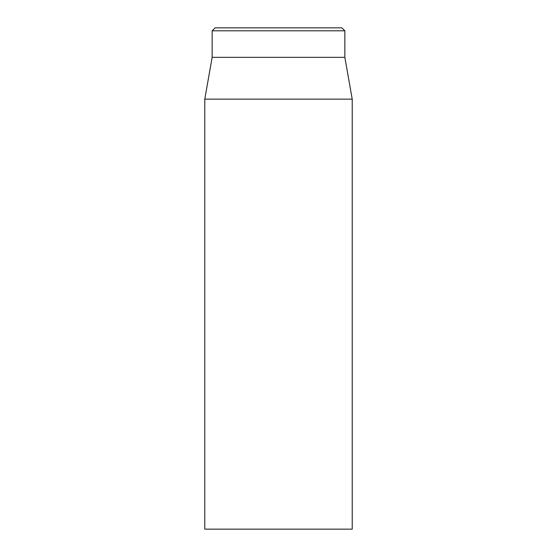 <?xml version="1.0" encoding="UTF-8"?>
<svg xmlns="http://www.w3.org/2000/svg" width="557" height="557" viewBox="0 0 557 557"><rect width="100%" height="100%" fill="white"/><g stroke="black" fill="none" stroke-linecap="round" stroke-linejoin="round"><path stroke-width="0.84" d="M341.901 27.85L215.099 27.85L212.154 30.802L344.846 30.802L341.901 27.85M204.781 99.146L204.781 529.15L352.219 529.15L352.219 99.146L204.781 99.146L212.154 57.336L344.846 57.336L344.846 30.802M212.154 57.336L212.154 30.802M344.846 57.336L352.219 99.146"/></g></svg>
